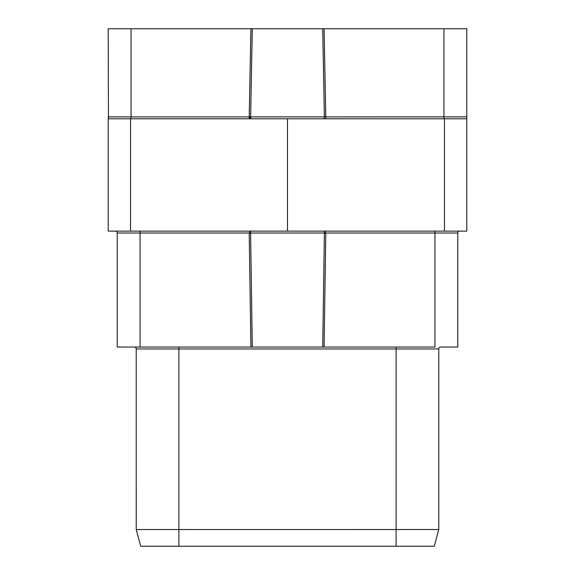 <?xml version="1.0" encoding="UTF-8"?>
<svg xmlns="http://www.w3.org/2000/svg" width="575" height="575" viewBox="0 0 575 575"><rect width="100%" height="100%" fill="white"/><g stroke="black" fill="none" stroke-linecap="round" stroke-linejoin="round"><path stroke-width="0.86" d="M108.438 118.788L108.208 28.75L466.792 28.75L466.792 231.114L287.5 231.114L287.5 118.788L444.461 118.788L324.753 118.788M287.5 231.114L108.208 231.114L108.208 118.788L249.888 118.788M251.131 118.788L251.663 118.788A1.912 1.049 90 0 1 250.621 116.876L249.198 116.897L250.93 28.75M322.712 28.75L324.379 116.876L250.621 116.876L252.288 28.75M131.057 118.788L131.057 116.897L249.198 116.897L249.349 118.788M108.208 118.745L109.293 118.788M444.461 231.114L444.461 118.788L466.792 118.788M108.208 118.788L287.5 118.788M115.302 231.114A1.912 1.912 0 0 1 117.214 233.026L117.214 347.041L250.93 347.041L249.191 233.004L250.556 231.114L250.607 233.026L117.214 233.026A1.912 1.912 0 0 0 115.302 231.114M434.937 231.114L434.937 233.004L324.393 233.026L324.444 231.114L325.809 233.004L324.07 347.041L250.93 347.041M459.698 231.114A1.912 1.912 90 0 0 457.786 233.026L457.786 347.041L440.68 347.041A1.912 1.912 0 0 0 438.768 348.953L438.768 529.525L136.239 529.546L136.232 348.953L136.232 529.525L136.232 348.953L438.768 348.953A1.912 1.912 0 0 1 440.68 347.041M324.07 347.041L434.937 347.041L434.937 233.004L457.786 233.026M150.643 348.953L136.232 348.953A1.912 1.912 -90 0 0 134.32 347.041L140.063 347.041L140.063 231.114M252.288 347.041L250.607 233.026L324.393 233.026L322.712 347.041M250.714 117.667L249.198 117.667M354.89 546.25L287.787 546.25M251.555 546.25L140.71 546.25L136.232 529.525L140.717 546.25L144.692 546.25M178.89 347.041L178.89 546.25L434.29 546.25L438.768 529.546L438.768 348.953M178.89 546.25L183.784 546.25M184.093 546.25L177.668 546.25M390.238 546.25L427.247 546.25M381.541 546.25L402.637 546.25M143.491 546.25L144.922 546.25M434.283 546.25L438.761 529.539M324.07 28.75L325.802 116.897L324.379 116.876A1.912 1.049 -90 0 1 323.33 118.788M325.802 118.788L325.802 116.897L465.52 116.883M108.208 116.876L131.057 116.897L131.057 28.75M130.539 231.114L130.539 118.788M435.031 233.004L449.276 233.012M396.11 546.25L396.11 347.041M140.717 546.25L136.232 529.525M136.232 348.953A1.912 1.912 -90 0 0 134.32 347.041M443.943 28.75L443.943 118.788M466.792 116.876L443.943 116.897M117.595 118.788L118.457 118.788M162.941 546.25L157.241 546.25M144.44 546.25L146.46 546.25M417.745 546.25L418.19 546.25M428.54 546.25L430.747 546.25M412.793 546.25L419.671 546.25M176.115 546.25L172.363 546.25M162.991 546.25L154.474 546.25M383.007 546.25L386.831 546.25"/></g></svg>
